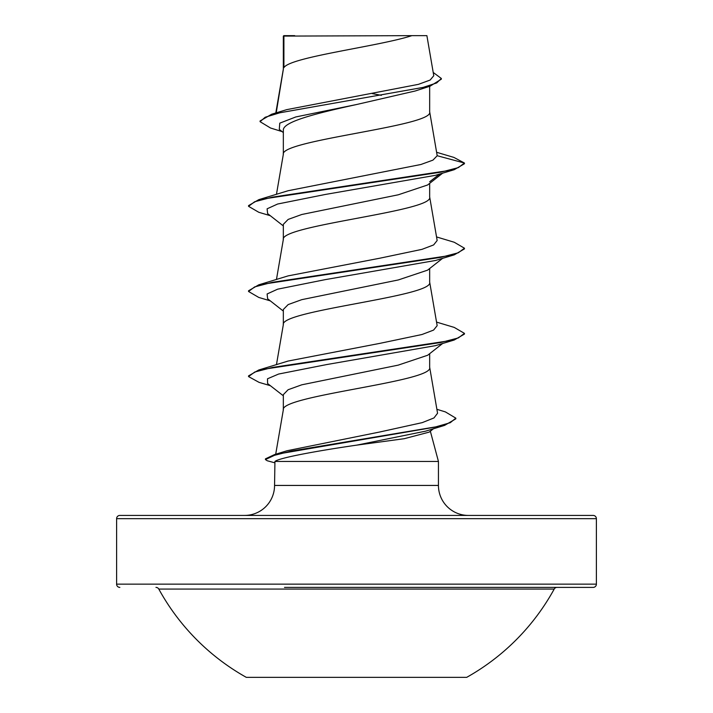 <?xml version="1.0" encoding="UTF-8"?>
<svg xmlns="http://www.w3.org/2000/svg" width="713" height="713" viewBox="0 0 713 713"><rect width="100%" height="100%" fill="white"/><g stroke="black" fill="none" stroke-linecap="round" stroke-linejoin="round"><path stroke-width="1.07" d="M246.306 677.35L466.694 677.35A225.495 225.495 0 0 0 554.197 589.072L158.803 589.072A225.495 225.495 0 0 0 246.306 677.35M155.96 587.396A3.235 3.235 0 0 1 158.803 589.072M557.04 587.396A3.235 3.235 0 0 0 554.197 589.072M284.505 587.396L593.154 587.396A3.235 3.235 0 0 0 596.389 584.152L596.389 518.663L116.611 518.663L116.611 584.152L596.389 584.152M119.846 587.396A3.235 3.235 0 0 1 116.611 584.152M596.389 518.663A3.235 3.235 0 0 0 593.154 515.428L119.846 515.428A3.235 3.235 0 0 0 116.611 518.663M468.432 515.428A29.982 29.982 0 0 1 438.442 485.437L274.558 485.437A29.982 29.982 0 0 1 244.568 515.428L468.432 515.428M430.34 431.196L438.442 461.454L438.442 485.437M274.558 485.437L274.933 461.454L438.442 461.454M427.586 355.279L398.157 365.145L301.786 384.806L288.105 389.735L283.337 394.654L283.337 409.788M429.663 353.666L429.663 367.418C434.19 381.615 278.81 395.804 283.337 410.002M283.908 36.096L411.873 35.65C379.307 46.318 290.004 56.987 283.908 67.655L283.908 36.096L283.337 36.096L283.337 69.143M276.207 112.859L283.337 69.357M282.09 131.593L270.53 128.01L260.076 121.682L265.183 117.244L279.772 112.806L430.117 86.157L415.233 90.988L356.5 104.535C317.125 113.171 282.562 121.682 283.337 130.274L283.337 154.302M429.663 86.3L429.663 111.941C434.19 126.13 278.81 140.327 283.337 154.516M442.657 173.152L427.586 184.988L398.291 194.792L301.804 214.488L288.15 219.417L283.337 224.328L283.337 239.461M429.663 183.348L429.663 197.1C434.19 211.298 278.81 225.486 283.337 239.684M442.648 258.311L427.577 270.156L398.282 279.959L301.777 299.656L288.168 304.576L283.337 309.487L283.337 324.629M429.663 268.507L429.663 282.259C434.19 296.456 278.81 310.645 283.337 324.843M372.213 93.581L381.375 95.346M260.076 121.682L260.076 120.969L271.671 114.223L286.706 109.65L418.424 84.348L430.153 80.043L433.771 75.721L426.891 35.65L411.873 35.65M283.337 132.591L279.282 129.365L279.781 123.153L295.797 116.95L356.5 104.535M430.117 86.157L441.338 79.179L441.338 78.466L433.219 72.459M283.337 37.361L283.774 35.65L294.665 35.65M283.337 225.932L267.616 213.597L267.108 208.811L277.624 204.025L325.36 194.453L435.554 175.309L454.261 169.685L464.448 163.749L464.448 163.036L453.887 157.413L436.632 152.288M271.671 114.223L423.13 87.405L436.704 82.94L441.338 78.466M437.194 155.728L432.96 160.122L420.928 164.489L288.159 190.719L258.757 199.676L440.723 172.198L458.343 167.617L464.448 163.036L437.194 155.728L429.627 111.513M287.089 450.741L379.619 432.025L422.239 422.631L433.967 417.943L437.559 413.237L429.627 366.99M436.543 322.098L454.243 327.419L464.448 333.363L458.334 337.935L440.705 342.516L258.739 370.002L288.159 361.036L379.922 343.354L421.998 334.504L433.593 330.083L437.158 325.663L429.627 281.831M436.543 236.93L454.252 242.26L464.448 248.204L458.334 252.776L440.705 257.357L258.748 284.835L288.141 275.878L379.931 258.186L422.007 249.345L433.638 244.924L437.158 240.504L429.627 196.672M429.101 432.14L404.226 438.7L356.865 445.117C316.786 450.91 279.113 457.862 274.933 461.454M464.448 248.204L464.448 248.908L454.261 254.844L435.563 260.468L325.36 279.612L277.615 289.184L267.108 293.97L267.625 298.765L283.337 311.091M464.448 333.363L464.448 334.067L454.243 340.003L435.572 345.627L326.599 364.575L278.605 374.049L267.5 378.79L267.598 383.532L283.337 395.795M436.9 409.307L445.402 411.909L455.821 418.139L455.821 418.843L444.591 425.385L425.616 431.16L356.865 445.117M454.261 169.685L272.295 197.162L254.666 201.743L248.552 206.324L258.766 212.269L270.343 215.727M454.261 254.844L272.304 282.321L254.666 286.902L248.552 291.483L258.757 297.428L270.343 300.886M454.243 340.003L272.518 367.436L254.799 372.008L248.543 376.58L259.033 382.346L270.432 385.724M444.591 425.385L291.564 451.017L274.55 455.295L265.441 459.564L267.206 460.741L274.558 462.746M429.663 181.753L439.716 174.043M258.757 199.676L248.552 205.611L248.552 206.324M258.748 284.835L248.552 290.77L248.552 291.483M258.739 370.002L248.543 375.876L248.543 376.58M455.821 418.139L450.286 422.693L434.431 427.256L274.496 454.6L265.441 458.86L265.441 459.564M593.154 587.396L428.495 587.396M275.699 454.243L283.373 409.574M276.457 364.673L283.373 324.406M276.457 279.514L283.373 239.247M276.457 194.355L283.373 154.088M275.806 112.984L283.373 68.929M442.657 343.47L427.604 355.297M433.504 428.727L429.11 432.158M287.107 450.732L274.496 454.6"/></g></svg>
